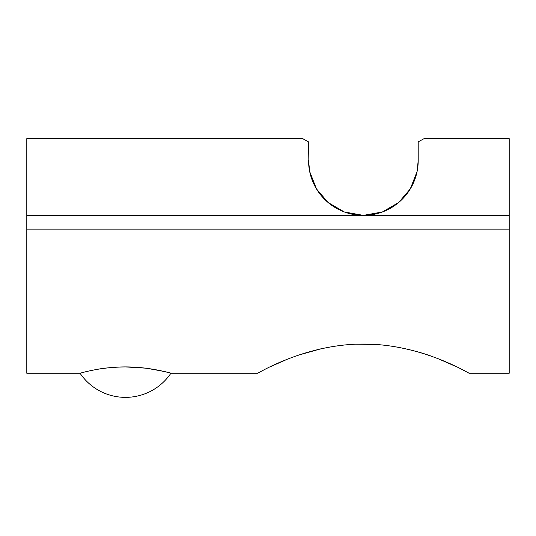 <?xml version="1.0" encoding="UTF-8"?>
<svg xmlns="http://www.w3.org/2000/svg" width="536" height="536" viewBox="0 0 536 536"><rect width="100%" height="100%" fill="white"/><g stroke="black" fill="none" stroke-linecap="round" stroke-linejoin="round"><path stroke-width="0.8" d="M145.517 368.152L125.471 366.919C113.478 367.106 103.227 368.071 94.738 369.82M308.924 166.81L308.569 141.893L302.679 138.63L26.8 138.63L26.8 373.25L80.058 373.25C79.281 373.558 99.977 366.858 125.471 366.919C150.971 366.858 171.667 373.558 170.89 373.25C170.421 372.661 162.194 370.986 146.201 368.239M26.8 215.371L509.2 215.371L509.2 138.63L424.083 138.63L418.201 141.893L418.201 160.559L417.095 171.52L418.201 160.559A54.819 54.819 0 0 1 363.381 215.371A54.819 54.819 0 0 1 308.569 160.559L309.674 171.52L316.481 188.913L328.086 202.494L344.347 211.961L363.381 215.371L382.423 211.961L398.677 202.494L410.288 188.913L417.095 171.52M463.406 370.202L469.181 373.25C469.462 373.853 421.912 343.864 363.381 344.052C304.857 343.864 257.314 373.853 257.588 373.25L263.317 370.229M270.017 366.865L287.229 359.274M298.317 355.194L320.488 348.916M356.172 344.206L374.061 344.387M396.915 347.073C410.388 349.593 422.261 352.775 432.532 356.621M438.569 358.892L456.853 366.912M509.2 215.371L509.2 373.25L469.181 373.25M26.8 229.14L509.2 229.14M80.058 373.25A54.819 54.819 0 0 0 170.89 373.25L257.588 373.25"/></g></svg>
